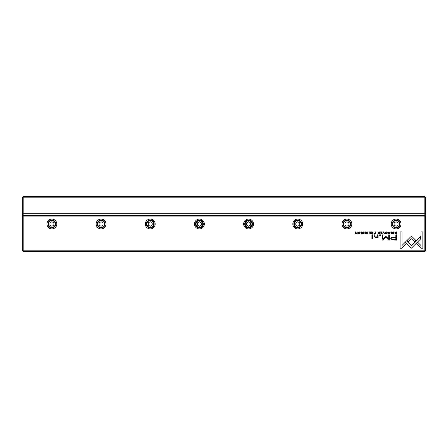 <?xml version="1.0" encoding="UTF-8"?>
<svg xmlns="http://www.w3.org/2000/svg" width="448" height="448" viewBox="0 0 448 448"><rect width="100%" height="100%" fill="white"/><g stroke="black" fill="none" stroke-linecap="round" stroke-linejoin="round"><path stroke-width="0.67" d="M23.184 196.465L424.816 196.465L424.816 197.842L23.184 197.842L23.184 213.774L424.816 213.774L424.816 197.842L425.6 198.167L425.6 250.751L424.816 251.535L23.184 251.535L23.184 250.158L424.816 250.158L424.816 216.922L23.184 216.922L23.184 250.158L22.4 249.833L22.4 197.249L23.184 196.465L23.184 197.842L22.4 198.167M425.6 214.362L424.816 215.152L23.184 215.152L23.184 215.544L424.816 215.544L424.816 213.774L425.6 213.444M424.816 196.465L425.6 197.249L425.6 198.167M22.4 213.444L23.184 213.774L23.184 215.152L22.4 214.362M395.181 233.71L396.581 233.884L396.581 231.896L395.074 232.131L394.8 232.865L395.181 233.71M373.962 233.335L375.446 233.884L375.446 231.896L375.155 232.77L373.962 233.335M371.526 233.363L373.038 233.884L373.038 231.896L372.742 231.896L372.742 232.792L371.924 232.59L371.482 231.896L371.935 232.893L371.526 233.363M389.032 231.862L388.231 232.434L389.032 232.092L389.637 232.887L389.032 233.705L388.237 233.363L389.004 233.912L389.95 232.882L389.032 231.862M412.356 236.964L411.466 236.6L410.558 236.964L407.064 240.458L408.425 241.819L411.454 238.778L414.484 241.786L415.839 240.43L412.356 236.964M383.846 231.896L383.522 231.896L382.698 233.884L383.667 232.204L384.283 233.884L384.614 233.884L383.846 231.896M381.83 233.884L381.83 231.896L380.436 231.896L381.534 232.131L381.534 232.809L380.509 232.809L381.534 233.044L381.534 233.649L380.464 233.884L381.83 233.884M377.905 233.363L379.417 233.884L379.417 231.896L379.12 231.896L379.12 232.792L378.302 232.59L377.854 231.896L378.308 232.893L377.905 233.363M363.367 232.098L364.19 232.478L363.356 231.862L362.527 232.467L363.854 233.369L363.362 233.694L362.6 233.391L363.334 233.912L364.162 233.352L362.83 232.445L363.367 232.098M378.101 237.675L378.045 234.808L377.317 234.808L377.317 236.387L375.9 237.356L374.774 236.421L374.774 234.808L374.063 234.808L374.063 236.505L375.726 237.737L377.345 237.177L377.39 237.675L378.101 237.675M406.722 240.733L405.345 242.071L411.432 248.164L420.493 239.086L420.493 236.376L411.438 245.448L406.722 240.733M372.624 238.918L372.624 234.808L371.913 234.808L371.913 238.918L372.624 238.918M391.703 232.098L392.526 232.478L391.692 231.862L390.863 232.467L392.19 233.369L391.698 233.694L390.936 233.391L391.67 233.912L392.504 233.352L391.166 232.445L391.703 232.098M359.234 231.862C357.907 232.546 357.907 233.229 359.234 233.912C360.562 233.229 360.562 232.546 359.234 231.862C357.907 232.546 357.907 233.229 359.234 233.912M51.901 219.083A4.917 4.917 0 0 1 56.162 226.458A4.917 4.917 0 0 1 47.645 226.458A4.917 4.917 0 0 1 51.901 219.083M101.074 219.083A4.917 4.917 0 0 1 105.33 226.458A4.917 4.917 0 0 1 96.813 226.458A4.917 4.917 0 0 1 101.074 219.083M150.242 219.083A4.917 4.917 0 0 1 154.504 226.458A4.917 4.917 0 0 1 145.986 226.458A4.917 4.917 0 0 1 150.242 219.083M199.416 219.083A4.917 4.917 0 0 1 203.672 226.458A4.917 4.917 0 0 1 195.154 226.458A4.917 4.917 0 0 1 199.416 219.083M248.584 219.083A4.917 4.917 0 0 1 252.846 226.458A4.917 4.917 0 0 1 244.328 226.458A4.917 4.917 0 0 1 248.584 219.083M297.758 219.083A4.917 4.917 0 0 1 302.014 226.458A4.917 4.917 0 0 1 293.496 226.458A4.917 4.917 0 0 1 297.758 219.083M346.926 219.083A4.917 4.917 0 0 1 351.187 226.458A4.917 4.917 0 0 1 342.67 226.458A4.917 4.917 0 0 1 346.926 219.083M396.099 219.083A4.917 4.917 0 0 1 400.355 226.458A4.917 4.917 0 0 1 391.838 226.458A4.917 4.917 0 0 1 396.099 219.083M367.237 231.862L366.43 232.434L367.237 232.092L367.842 232.887L367.237 233.705L366.436 233.363L367.209 233.912L368.155 232.882L367.237 231.862M370.485 233.884L370.485 231.896L369.096 231.896L370.194 232.131L370.194 232.809L369.163 232.809L370.194 233.044L370.194 233.649L369.118 233.884L370.485 233.884M420.913 248.192L422.845 248.192L422.845 231.907L420.93 231.907L420.93 245.493L417.822 242.39L416.466 243.746L420.913 248.192M386.35 231.862C385.022 232.546 385.022 233.229 386.35 233.912C387.677 233.229 387.677 232.546 386.35 231.862C385.022 232.546 385.022 233.229 386.35 233.912M380.526 235.43L380.526 234.808L379.691 234.808L379.691 235.43L380.526 235.43M357.23 233.884L357.23 231.896L356.955 233.582L355.499 231.896L355.499 233.884L355.768 232.266L356.81 233.884L357.23 233.884M393.814 231.896L393.523 231.896L393.523 233.884L393.814 233.884L393.814 231.896M361.53 231.896L361.239 231.896L361.239 233.884L361.53 233.884L361.53 231.896M385.75 236.169L382.76 238.997L382.76 234.853L382.155 234.853L382.155 240.089L382.76 240.089L385.745 237.048L388.735 240.089L389.346 240.089L389.346 234.853L388.741 234.853L388.741 239.002L385.75 236.169M391.558 239.887L396.586 240.134L396.586 234.808L395.825 234.808L395.825 237.154L393.473 237.154C391.642 237.059 390.746 237.574 390.779 238.689L391.558 239.887M365.478 231.896L365.187 231.896L365.187 233.884L365.478 233.884L365.478 231.896M400.092 248.192L402.007 248.192L406.454 243.746L405.098 242.39L402.007 245.476L402.007 231.907L400.092 231.907L400.092 248.192M23.184 251.535L22.4 250.751L22.4 249.833M51.901 227.931A3.931 3.931 0 0 1 48.496 222.034A3.931 3.931 0 0 1 55.311 222.034A3.931 3.931 0 0 1 51.901 227.931M51.901 227.343A3.343 3.343 0 0 0 54.796 222.326A3.343 3.343 0 0 0 49.006 222.326A3.343 3.343 0 0 0 51.901 227.343M49.935 222.863L49.935 225.137L51.901 226.274L53.872 225.137L53.872 222.863L51.901 221.726L49.935 222.863M101.074 227.931A3.931 3.931 0 0 1 97.664 222.034A3.931 3.931 0 0 1 104.479 222.034A3.931 3.931 0 0 1 101.074 227.931M101.074 227.343A3.343 3.343 0 0 0 103.97 222.326A3.343 3.343 0 0 0 98.179 222.326A3.343 3.343 0 0 0 101.074 227.343M99.109 222.863L99.109 225.137L101.074 226.274L103.04 225.137L103.04 222.863L101.074 221.726L99.109 222.863M150.242 227.931A3.931 3.931 0 0 1 146.838 222.034A3.931 3.931 0 0 1 153.653 222.034A3.931 3.931 0 0 1 150.242 227.931M150.242 227.343A3.343 3.343 0 0 0 153.138 222.326A3.343 3.343 0 0 0 147.347 222.326A3.343 3.343 0 0 0 150.242 227.343M148.277 222.863L148.277 225.137L150.242 226.274L152.208 225.137L152.208 222.863L150.242 221.726L148.277 222.863M199.416 227.931A3.931 3.931 0 0 1 196.006 222.034A3.931 3.931 0 0 1 202.821 222.034A3.931 3.931 0 0 1 199.416 227.931M199.416 227.343A3.343 3.343 0 0 0 202.311 222.326A3.343 3.343 0 0 0 196.521 222.326A3.343 3.343 0 0 0 199.416 227.343M197.45 222.863L197.45 225.137L199.416 226.274L201.382 225.137L201.382 222.863L199.416 221.726L197.45 222.863M248.584 227.931A3.931 3.931 0 0 1 245.179 222.034A3.931 3.931 0 0 1 251.994 222.034A3.931 3.931 0 0 1 248.584 227.931M248.584 227.343A3.343 3.343 0 0 0 251.479 222.326A3.343 3.343 0 0 0 245.689 222.326A3.343 3.343 0 0 0 248.584 227.343M246.618 222.863L246.618 225.137L248.584 226.274L250.55 225.137L250.55 222.863L248.584 221.726L246.618 222.863M297.758 227.931A3.931 3.931 0 0 1 294.347 222.034A3.931 3.931 0 0 1 301.162 222.034A3.931 3.931 0 0 1 297.758 227.931M297.758 227.343A3.343 3.343 0 0 0 300.653 222.326A3.343 3.343 0 0 0 294.862 222.326A3.343 3.343 0 0 0 297.758 227.343M295.792 222.863L295.792 225.137L297.758 226.274L299.723 225.137L299.723 222.863L297.758 221.726L295.792 222.863M346.926 227.931A3.931 3.931 0 0 1 343.521 222.034A3.931 3.931 0 0 1 350.336 222.034A3.931 3.931 0 0 1 346.926 227.931M346.926 227.343A3.343 3.343 0 0 0 349.821 222.326A3.343 3.343 0 0 0 344.03 222.326A3.343 3.343 0 0 0 346.926 227.343M344.96 222.863L344.96 225.137L346.926 226.274L348.891 225.137L348.891 222.863L346.926 221.726L344.96 222.863M396.099 227.931A3.931 3.931 0 0 1 392.689 222.034A3.931 3.931 0 0 1 399.504 222.034A3.931 3.931 0 0 1 396.099 227.931M396.099 227.343A3.343 3.343 0 0 0 398.994 222.326A3.343 3.343 0 0 0 393.204 222.326A3.343 3.343 0 0 0 396.099 227.343M394.128 222.863L394.128 225.137L396.099 226.274L398.065 225.137L398.065 222.863L396.099 221.726L394.128 222.863M425.6 217.246L424.816 216.922L424.816 215.544L425.6 216.328M22.4 216.328L23.184 215.544L23.184 216.922L22.4 217.246M424.816 251.535L424.816 250.158L425.6 249.833M359.234 233.694C358.322 233.162 358.322 232.624 359.234 232.092C358.322 232.624 358.322 233.162 359.234 233.694C360.147 233.167 360.147 232.63 359.234 232.092M386.355 233.694C385.442 233.162 385.442 232.624 386.355 232.092C385.442 232.624 385.442 233.162 386.355 233.694C387.262 233.167 387.262 232.63 386.355 232.092M378.689 233.038L378.218 233.335L379.12 233.632L379.12 233.038L378.689 233.038M393.568 237.765C392.353 237.658 391.748 237.95 391.759 238.638C391.742 239.327 392.347 239.618 393.568 239.512L395.825 239.512L395.825 237.765L393.568 237.765M372.31 233.038L371.846 233.335L372.742 233.632L372.742 233.038L372.31 233.038M374.73 233.016L374.276 233.33L375.155 233.654L375.155 233.016L374.73 233.016M395.814 232.131L395.108 232.865L396.284 233.666L396.284 232.131L395.814 232.131"/></g></svg>
